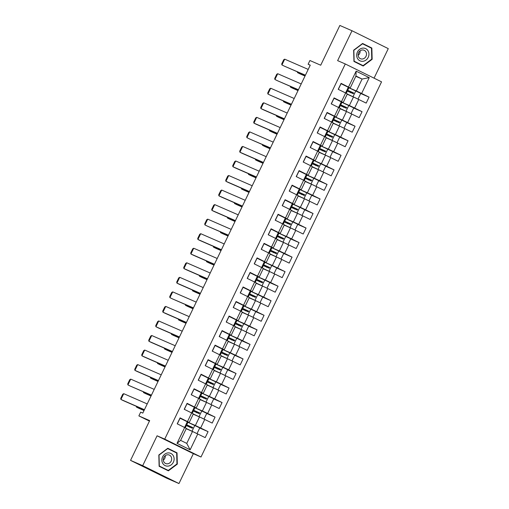 <?xml version="1.0" encoding="UTF-8"?>
<svg xmlns="http://www.w3.org/2000/svg" width="509" height="509" viewBox="0 0 509 509"><rect width="100%" height="100%" fill="white"/><g stroke="black" fill="none" stroke-linecap="round" stroke-linejoin="round"><path stroke-width="0.76" d="M178.964 483.55L193.344 453.672L157.077 435.793L142.698 465.671L178.964 483.55L166.806 478.25L130.539 460.371L149.671 420.612L138.874 415.904L149.436 421.108M142.698 465.671L130.539 460.371M374.07 78.157L388.278 48.629L352.012 30.75L339.853 25.45L320.715 65.216L309.917 60.507L308.123 64.236L310.204 65.26M200.998 457.006L381.553 81.847L345.28 63.969L164.731 439.127L200.998 457.006L193.344 453.672M348.926 87.745L349.295 87.904M350.784 88.553L356.357 90.984L362.103 79.048L369.254 77.629L361.625 93.478L369.057 97.143L360.709 93.503M355.816 76.312L362.103 79.048L355.956 76.019L350.217 87.955L347.386 86.721M356.357 90.984L361.625 93.478M343.785 103.098L349.359 105.528L353.488 96.952L366.187 103.104L369.057 97.143M358.756 99.446L354.627 108.023L362.058 111.687L353.71 108.048M336.786 117.643L342.36 120.073L346.483 111.496L359.182 117.649L362.058 111.687M351.757 113.991L347.628 122.567L355.059 126.226L346.712 122.586M329.787 132.187L335.355 134.618L339.484 126.035L352.183 132.194L355.059 126.226M344.758 128.535L340.629 137.112L348.054 140.77L339.713 137.131M322.789 146.732L328.356 149.156L332.485 140.579L345.185 146.738L348.054 140.77M337.76 143.08L333.63 151.657L341.055 155.315L332.708 151.676M315.784 161.27L321.357 163.701L325.486 155.124L338.186 161.283L341.055 155.315M330.761 157.625L326.632 166.201L334.057 169.86L325.709 166.22M308.785 175.815L314.358 178.245L318.488 169.669L331.187 175.828L334.057 169.86M323.756 172.169L319.633 180.746L327.058 184.404L318.71 180.765M301.786 190.36L307.36 192.79L311.489 184.213L324.188 190.372L327.058 184.404M316.757 186.708L312.628 195.291L320.059 198.949L311.712 195.31M294.787 204.904L300.361 207.335L304.49 198.758L317.19 204.917L320.059 198.949M309.758 201.252L305.629 209.829L313.06 213.494L304.713 209.854M287.789 219.449L293.362 221.879L297.485 213.303L310.185 219.462L313.06 213.494M302.76 215.797L298.63 224.374L306.062 228.038L297.714 224.399M280.79 233.994L286.363 236.424L290.486 227.847L303.186 234.006L306.062 228.038M295.761 230.342L291.632 238.918L299.063 242.583L290.715 238.944M273.791 248.538L279.358 250.969L283.488 242.392L296.187 248.545L299.063 242.583M288.762 244.886L284.633 253.463L292.058 257.128L283.717 253.482M266.786 263.083L272.36 265.513L276.489 256.93L289.188 263.089L292.058 257.128M281.763 259.431L277.634 268.008L285.059 271.666L276.711 268.027M259.787 277.628L265.361 280.052L269.49 271.475L282.19 277.634L285.059 271.666M274.758 273.976L270.635 282.552L278.06 286.211L269.713 282.571M252.788 292.172L258.362 294.596L262.491 286.02L275.191 292.179L278.06 286.211M267.759 288.52L263.637 297.097L271.062 300.755L262.714 297.116M245.79 306.711L251.363 309.141L255.493 300.564L268.192 306.723L271.062 300.755M260.761 303.065L256.631 311.642L264.063 315.3L255.715 311.661M238.791 321.255L244.365 323.686L248.494 315.109L261.193 321.268L264.063 315.3M253.762 317.603L249.633 326.186L257.064 329.845L248.716 326.205M231.792 335.8L237.366 338.231L241.489 329.654L254.188 335.813L257.064 329.845M246.763 332.148L242.634 340.725L250.065 344.389L241.718 340.75M224.793 350.345L230.367 352.775L234.49 344.199L247.189 350.357L250.065 344.389M239.764 346.693L235.635 355.269L243.067 358.934L234.719 355.295M217.795 364.889L223.362 367.32L227.491 358.743L240.191 364.902L243.067 358.934M232.766 361.237L228.636 369.814L236.061 373.479L227.72 369.839M210.79 379.434L216.363 381.865L220.492 373.288L233.192 379.447L236.061 373.479M225.767 375.782L221.638 384.359L229.063 388.023L220.715 384.384M203.791 393.979L209.364 396.409L213.494 387.833L226.193 393.985L229.063 388.023M218.762 390.327L214.639 398.903L222.064 402.562L213.716 398.922M196.792 408.523L202.366 410.954L206.495 402.371L219.194 408.53L222.064 402.562M211.763 404.871L207.64 413.448L215.065 417.106L206.718 413.467M189.793 423.068L195.367 425.492L199.496 416.916L212.196 423.074L215.065 417.106M204.764 419.416L200.635 427.993L208.066 431.651L199.719 428.012M197.766 433.961L190.137 449.81L177.024 443.345L184.652 427.496L186.351 428.432L180.612 440.368L186.752 443.396L192.497 431.46L205.197 437.619L208.066 431.651M187.522 421.528L191.651 412.952L193.35 413.893L189.227 422.47L180.097 417.87L177.221 423.832L184.652 427.496M194.521 406.984L198.65 398.407L200.355 399.349L196.226 407.925L187.096 403.325L184.226 409.287L191.651 412.952M201.526 392.439L205.649 383.862L207.354 384.804L203.225 393.381L194.094 388.781L191.225 394.749L198.65 398.407M208.525 377.894L212.654 369.318L214.353 370.259L210.223 378.836L201.093 374.236L198.224 380.204L205.649 383.862M215.523 363.35L219.653 354.773L221.351 355.715L217.222 364.291L208.092 359.691L205.222 365.659L212.654 369.318M222.522 348.811L226.651 340.228L228.35 341.17L224.221 349.747L215.091 345.147L212.221 351.115L219.653 354.773M229.521 334.267L233.65 325.69L235.349 326.625L231.22 335.202L222.096 330.602L219.22 336.57L226.651 340.228M236.52 319.722L240.649 311.145L242.348 312.081L238.218 320.657L229.095 316.057L226.219 322.025L233.65 325.69M243.518 305.177L247.648 296.601L249.346 297.536L245.223 306.119L236.093 301.513L233.224 307.481L240.649 311.145M250.517 290.633L254.646 282.056L256.351 282.998L252.222 291.574L243.092 286.974L240.223 292.936L247.648 296.601M257.522 276.088L261.645 267.511L263.35 268.453L259.221 277.03L250.091 272.43L247.221 278.391L254.646 282.056M264.521 261.543L268.65 252.967L270.349 253.908L266.22 262.485L257.09 257.885L254.22 263.853L261.645 267.511M271.52 246.999L275.649 238.422L277.348 239.364L273.218 247.94L264.088 243.34L261.219 249.308L268.65 252.967M278.518 232.454L282.648 223.877L284.346 224.819L280.217 233.396L271.087 228.796L268.218 234.764L275.649 238.422M285.517 217.909L289.646 209.333L291.345 210.274L287.216 218.851L278.092 214.251L275.216 220.219L282.648 223.877M292.516 203.371L296.645 194.788L298.344 195.73L294.221 204.306L285.091 199.706L282.215 205.674L289.646 209.333M299.515 188.826L303.644 180.25L305.343 181.185L301.22 189.762L292.09 185.161L289.22 191.129L296.645 194.788M306.52 174.282L310.643 165.705L312.348 166.64L308.219 175.217L299.088 170.617L296.219 176.585L303.644 180.25M313.519 159.737L317.641 151.16L319.347 152.096L315.217 160.679L306.087 156.072L303.218 162.04L310.643 165.705M320.517 145.192L324.647 136.616L326.345 137.557L322.216 146.134L313.086 141.534L310.216 147.495L317.641 151.16M327.516 130.648L331.645 122.071L333.344 123.013L329.215 131.589L320.085 126.989L317.215 132.951L324.647 136.616M334.515 116.103L338.644 107.526L340.343 108.468L336.214 117.045L327.09 112.444L324.214 118.412L331.645 122.071M341.514 101.558L345.643 92.982L347.342 93.923L343.212 102.5L334.089 97.9L331.213 103.868L338.644 107.526M350.217 87.955L341.087 83.355L338.211 89.323L345.643 92.982M348.512 87.014L356.141 71.165L369.254 77.629M138.874 415.904L140.669 412.169L142.8 413.098L310.248 65.158L308.123 64.236M343.212 102.5L340.387 101.266M347.202 94.21L353.488 96.952M341.927 102.29L342.296 102.449M349.359 105.528L354.627 108.023M336.214 117.045L333.389 115.81M340.203 108.754L346.483 111.496M334.928 116.835L335.297 116.994M342.36 120.073L347.628 122.567M329.215 131.589L326.39 130.355M333.204 123.299L339.484 126.035M327.93 131.373L328.299 131.538M335.355 134.618L340.629 137.112M322.216 146.134L319.391 144.9M326.205 137.844L332.485 140.579M320.931 145.918L321.3 146.083M328.356 149.156L333.63 151.657M315.217 160.679L312.386 159.444M319.207 152.388L325.486 155.124M313.932 160.462L314.301 160.628M321.357 163.701L326.632 166.201M308.219 175.217L305.387 173.989M312.208 166.933L318.488 169.669M306.933 175.007L307.302 175.166M314.358 178.245L319.633 180.746M301.22 189.762L298.389 188.534M305.209 181.478L311.489 184.213M299.935 189.552L300.304 189.711M307.36 192.79L312.628 195.291M294.221 204.306L291.39 203.072M298.204 196.016L304.49 198.758M292.929 204.096L293.299 204.255M300.361 207.335L305.629 209.829M287.216 218.851L284.391 217.617M291.205 210.561L297.485 213.303M285.931 218.641L286.3 218.8M293.362 221.879L298.63 224.374M280.217 233.396L277.392 232.161M284.207 225.105L290.486 227.847M278.932 233.186L279.301 233.345M286.363 236.424L291.632 238.918M273.218 247.94L270.394 246.706M277.208 239.65L283.488 242.392M271.933 247.73L272.302 247.889M279.358 250.969L284.633 253.463M266.22 262.485L263.395 261.251M270.616 254.373L276.489 256.93M264.934 262.275L265.304 262.434M272.36 265.513L277.634 268.008M259.221 277.03L256.39 275.795M263.21 268.739L269.49 271.475M257.936 276.813L258.305 276.979M265.361 280.052L270.635 282.552M252.222 291.574L249.391 290.34M256.212 283.284L262.491 286.02M250.937 291.358L251.306 291.523M258.362 294.596L263.637 297.097M245.223 306.119L242.392 304.885M249.213 297.829L255.493 300.564M243.938 305.903L244.301 306.068M251.363 309.141L256.631 311.642M238.218 320.657L235.393 319.429M242.208 312.373L248.494 315.109M236.933 320.447L237.302 320.606M244.365 323.686L249.633 326.186M231.22 335.202L228.395 333.974M235.209 326.918L241.489 329.654M229.934 334.992L230.303 335.151M237.366 338.231L242.634 340.725M224.221 349.747L221.396 348.512M228.624 341.634L234.49 344.199M222.936 349.537L223.305 349.696M230.367 352.775L235.635 355.269M217.222 364.291L214.397 363.057M221.211 356.001L227.491 358.743M215.937 364.081L216.306 364.24M223.362 367.32L228.636 369.814M210.223 378.836L207.398 377.602M214.213 370.546L220.492 373.288M208.938 378.626L209.307 378.785M216.363 381.865L221.638 384.359M203.225 393.381L200.393 392.146M207.214 385.09L213.494 387.833M201.939 393.171L202.308 393.33M209.364 396.409L214.639 398.903M196.226 407.925L193.395 406.691M200.215 399.635L206.495 402.371M194.941 407.715L195.31 407.874M202.366 410.954L207.64 413.448M189.227 422.47L186.396 421.236M193.216 414.18L199.496 416.916M187.942 422.254L188.305 422.419M195.367 425.492L200.635 427.993M177.024 443.345L180.612 440.368M157.077 435.793L164.731 439.127M352.012 30.75L337.632 60.635L345.28 63.969M186.211 428.724L192.497 431.46M186.752 443.396L190.137 449.81M356.141 71.165L355.956 76.019M191.823 427.999L192.167 427.286M198.822 413.454L199.165 412.742M205.827 398.91L206.164 398.197M212.826 384.365L213.163 383.652M219.824 369.82L220.168 369.108M226.823 355.276L227.167 354.563M233.822 340.731L234.165 340.018M240.821 326.186L241.164 325.48M247.819 311.642L248.163 310.935M254.818 297.097L255.162 296.391M261.823 282.559L262.16 281.846M268.822 268.014L269.159 267.301M275.821 253.469L276.164 252.757M282.819 238.925L283.163 238.212M289.818 224.38L290.162 223.667M296.817 209.835L297.161 209.123M303.816 195.291L304.159 194.578M310.814 180.746L311.158 180.04M317.82 166.201L318.157 165.495M324.818 151.663L325.156 150.95M331.817 137.118L332.161 136.406M338.816 122.574L339.159 121.861M345.815 108.029L346.158 107.316M352.813 93.484L353.157 92.772M167.785 448.276L158.827 454.995L159.126 466.276L168.371 470.831L177.323 464.113L177.03 452.838L167.785 448.276M353.946 61.462L363.191 66.024L372.149 59.305L371.85 48.031L362.605 43.469L353.653 50.187L353.946 61.462M175.255 452.31L167.703 448.34M175.249 452.062L177.03 452.838M176.941 463.947L177.323 464.113M370.075 47.502L362.523 43.532M370.068 47.248L371.85 48.031M362.313 43.691L371.487 48.202L371.774 59.127L372.149 59.305M123.35 400.647L144.371 409.821M144.435 409.7L120.919 399.45L120.722 398.439L122.739 394.246L123.725 393.68L120.919 399.45L123.426 400.685M186.339 424.487L186.79 424.64L186.459 424.423L185.257 427.827L186.351 425.556L192.268 428.209L192.65 427.471M186.79 424.64L188.006 422.12L179.951 418.163M147.216 403.923L123.732 393.68M197.028 433.611L199.782 427.884L187.923 422.292L186.714 424.811L188.4 425.759L187.999 426.491M189.571 427.261L190.08 426.567L188.394 425.619L192.758 427.566M186.638 428.909L186.23 428.693M186.307 428.533L195.984 433.114M186.714 424.811L192.669 427.484M194.094 432.217L187.56 429.31M144.022 410.553L138.932 408.326M144.079 410.432L136.552 407.155L136.851 406.538M136.323 406.131L136.52 407.143L139.027 408.377M139.103 408.409L136.546 407.149M130.349 386.102L151.377 395.277M127.937 384.912L127.721 383.894L129.738 379.701L130.724 379.135L127.918 384.906L130.425 386.14M193.344 409.942L193.795 410.095L193.458 409.879L192.256 413.283L193.356 411.011L199.267 413.664L199.63 412.914L193.713 410.267L195.405 411.215L195.004 411.953M193.795 410.095L195.004 407.575L186.949 403.618M154.214 389.379L130.73 379.135M151.434 395.156L130.52 386.185M158.375 380.732L137.354 371.557M158.433 380.611L134.923 370.361L134.72 369.356L136.736 365.157L137.723 364.59L134.917 370.361L137.424 371.595M200.342 395.398L200.794 395.55L200.463 395.334L200.101 396.078L200.431 396.295L199.254 398.744M200.794 395.55L202.003 393.031L193.954 389.08M161.213 374.834L137.729 364.597M196.569 412.723L197.078 412.023L195.392 411.075L199.757 413.022M193.636 414.364L193.229 414.148M193.305 413.989L202.983 418.57M193.713 410.267L194.922 407.747L206.781 413.34L204.026 419.066M201.093 417.673L194.559 414.765M151.02 396.008L145.937 393.781M143.322 391.586L143.544 392.604L143.85 391.994M146.102 393.864L151.078 395.887M199.261 398.744L200.355 396.466L206.266 399.12L206.648 398.382L200.711 395.722L202.404 396.67L202.003 397.408M203.568 398.178L204.084 397.478L202.391 396.53L206.756 398.477M200.635 399.819L200.228 399.61M200.304 399.444L209.988 404.025M200.711 395.722L201.927 393.202L213.78 398.795L211.025 404.521M208.092 403.128L201.558 400.22M158.019 381.47L152.935 379.237M158.076 381.349L150.556 378.066L150.849 377.455M150.32 377.042L150.543 378.06L153.031 379.288M153.101 379.326L150.543 378.06M162.772 463.438A6.725 6.013 113.6 0 0 171.209 464.851A6.725 6.013 113.6 0 0 173.213 455.6A6.725 6.013 113.6 0 0 164.776 454.187A6.725 6.013 113.6 0 0 162.772 463.438M163.911 461.981A4.606 4.117 113.6 0 0 165.648 463.521A4.606 4.117 113.6 0 0 170.598 462.057A4.606 4.117 113.6 0 0 171.062 456.618A4.606 4.117 113.6 0 0 169.332 455.078A4.606 4.117 113.6 0 0 164.382 456.541A4.606 4.117 113.6 0 0 163.911 461.981M165.279 455.657A4.606 4.117 -66.4 0 1 163.313 460.161M167.493 448.499L176.668 453.01L176.954 463.934L168.275 470.443L159.12 466.028M168.275 470.443L159.317 466.028L159.031 455.103L167.709 448.594M357.592 58.63A6.725 6.013 113.6 0 0 366.028 60.043A6.725 6.013 113.6 0 0 368.039 50.792A6.725 6.013 113.6 0 0 359.602 49.379A6.725 6.013 113.6 0 0 357.592 58.63M358.737 57.173A4.606 4.117 113.6 0 0 360.467 58.713A4.606 4.117 113.6 0 0 365.424 57.25A4.606 4.117 113.6 0 0 365.888 51.81A4.606 4.117 113.6 0 0 364.151 50.27A4.606 4.117 113.6 0 0 359.201 51.733A4.606 4.117 113.6 0 0 358.737 57.173M360.098 50.849A4.606 4.117 -66.4 0 1 358.139 55.347M371.774 59.127L363.102 65.636L353.94 61.214M363.102 65.636L354.137 61.22L353.85 50.296L362.529 43.787M144.352 357.013L165.374 366.187M165.431 366.066L141.922 355.816L141.718 354.811L143.735 350.612L144.721 350.046L141.916 355.816L144.422 357.051M207.341 380.853L207.793 381.006L207.462 380.789L206.253 384.2M207.793 381.006L209.002 378.486L200.953 374.535M168.212 360.289L144.728 350.052M206.26 384.2L207.354 381.922L213.271 384.575L213.646 383.837L207.71 381.177L209.403 382.125L209.002 382.863M210.567 383.633L211.082 382.933L209.39 381.985L213.755 383.932M207.634 385.275L207.227 385.065M207.303 384.899L216.987 389.48M207.71 381.177L208.925 378.658L220.779 384.25L218.024 389.977M215.091 388.59L208.556 385.676M165.018 366.925L159.934 364.692M165.075 366.804L157.555 363.521L157.847 362.911M157.319 362.497L157.548 363.515L160.03 364.743M160.106 364.781L157.548 363.515M151.351 342.468L172.373 351.649M172.43 351.528L148.921 341.272L148.717 340.266L150.74 336.067L151.72 335.501L148.921 341.272L151.421 342.506M214.34 366.308L214.792 366.461L214.461 366.245L213.252 369.655M214.792 366.461L216.001 363.941L207.952 359.99M175.211 345.745L151.733 335.507M213.258 369.655L214.353 367.377L220.27 370.03L220.645 369.292M225.023 375.432L227.778 369.706L215.924 364.113L214.709 366.633L216.401 367.581L216.001 368.319M217.572 369.089L218.081 368.389L216.389 367.441L220.76 369.388M214.633 370.73L214.225 370.52M214.302 370.355L223.985 374.942M214.709 366.633L220.664 369.305M222.089 374.045L215.555 371.131M172.017 352.381L166.933 350.147M172.08 352.26L164.553 348.977L164.846 348.366M164.324 347.952L164.522 348.964L167.028 350.198M167.124 350.243L164.547 348.977M158.35 327.93L179.372 337.104M179.429 336.983L155.932 326.74L155.716 325.722L157.739 321.523L158.725 320.956L155.919 326.727L158.426 327.961M221.339 351.764L221.79 351.916L221.46 351.7L220.257 355.11L221.351 352.832L227.268 355.486L227.644 354.748M221.79 351.916L222.999 349.403L214.951 345.446M182.209 331.2L158.732 320.963M158.509 328.006L155.945 326.74M232.021 360.887L234.776 355.167L222.923 349.568L221.714 352.088L223.4 353.042L222.999 353.774M224.571 354.544L225.08 353.844L223.387 352.896L227.758 354.843M221.631 356.185L221.224 355.976M221.307 355.81L230.984 360.397M221.714 352.088L227.663 354.76M229.088 359.5L222.554 356.586M179.022 337.836L173.932 335.603M179.079 337.715L171.552 334.432L171.845 333.821M171.323 333.414L171.52 334.419L174.027 335.654M174.103 335.692L171.546 334.432M165.349 313.385L186.37 322.56M189.214 316.655L165.73 306.418L164.738 306.984L162.715 311.177L162.931 312.195L165.425 313.423M228.337 337.219L228.789 337.372L228.458 337.155L227.256 340.566L228.35 338.288L234.267 340.941L234.649 340.209M228.789 337.372L230.004 334.858L221.949 330.901M165.73 306.418L162.95 312.195L186.428 322.439M239.026 346.343L241.781 340.623L229.922 335.03L228.713 337.543L230.399 338.498L229.998 339.229M231.57 339.999L232.079 339.306L230.386 338.351L234.757 340.298M228.306 341.265L237.983 345.853M228.713 337.543L234.668 340.216M236.093 344.956L229.553 342.048M186.02 323.291L180.93 321.064M186.078 323.17L178.551 319.887L178.844 319.277M178.322 318.869L178.544 319.887L181.026 321.109M181.102 321.147L178.544 319.887M172.347 298.84L193.369 308.015M169.93 297.65L169.72 296.632L171.737 292.44L172.729 291.873L169.917 297.644L172.424 298.878M235.336 322.674L235.788 322.827L235.457 322.611L234.255 326.021L235.349 323.743L241.266 326.396L241.648 325.665M235.788 322.827L237.003 320.314L228.948 316.356M196.213 302.111L172.729 291.873M193.426 307.894L172.519 298.923M246.025 331.798L248.78 326.078L236.92 320.485L235.712 322.999L237.398 323.953L236.997 324.685M238.568 325.455L239.077 324.761L237.391 323.807L241.756 325.754M235.622 327.09L235.222 326.886M235.304 326.721L244.982 331.308M235.712 322.999L241.667 325.677M243.092 330.411L236.551 327.503M193.019 308.747L187.929 306.52M193.076 308.626L185.55 305.343L185.842 304.732M185.321 304.325L185.543 305.343L188.025 306.564M188.126 306.615L185.543 305.343M179.346 284.296L200.368 293.47M200.431 293.349L176.916 283.099L176.718 282.088L178.735 277.895L179.728 277.329L176.916 283.099L179.422 284.334M242.341 308.13L242.787 308.289L242.456 308.066L241.253 311.476L242.348 309.205L248.265 311.852L248.647 311.12M242.787 308.289L244.002 305.769L235.947 301.812M203.212 287.566L179.728 277.329M179.505 284.372L176.947 283.112M253.024 317.253L255.779 311.533L243.919 305.941L242.71 308.454L244.403 309.408L243.996 310.14M245.567 310.91L246.076 310.216L244.39 309.262L248.755 311.209M242.621 312.551L242.227 312.341M242.303 312.176L251.98 316.763M242.71 308.454L248.666 311.133M250.091 315.866L243.556 312.959M200.018 294.202L194.928 291.975M200.075 294.081L192.548 290.798L192.847 290.187M192.319 289.78L192.542 290.798L195.023 292.026M195.125 292.071L192.542 290.798M186.345 269.751L207.373 278.926M207.43 278.805L183.914 268.555L183.717 267.543L185.734 263.35L186.727 262.784L183.914 268.555L186.421 269.789M249.34 293.585L249.792 293.744L249.455 293.528L248.252 296.932L249.353 294.66L255.263 297.307L255.645 296.575M249.792 293.744L251.001 291.224L242.946 287.267M210.211 273.028L186.727 262.784M186.504 269.827L183.946 268.567M260.023 302.715L262.778 296.989L250.918 291.396L249.709 293.909L251.401 294.864L251.001 295.595M252.566 296.365L253.075 295.672L251.389 294.717L255.753 296.664M249.62 298.007L249.225 297.797M249.302 297.638L258.979 302.219M249.709 293.909L255.664 296.588M257.09 301.322L250.555 298.414M207.017 279.657L201.933 277.43M207.074 279.536L199.547 276.253L199.846 275.643M199.318 275.235L199.522 276.241L202.028 277.481M202.124 277.526L199.541 276.253M193.35 255.206L214.372 264.381M214.429 264.26L190.92 254.01L190.716 252.998L192.733 248.806L193.725 248.239L190.913 254.01L193.42 255.244M256.339 279.047L256.791 279.199L256.46 278.983L256.097 279.727L256.428 279.944L255.251 282.387L256.351 280.115L262.262 282.769L262.644 282.031M256.791 279.199L257.999 276.68L249.951 272.722M217.209 258.483L193.725 248.239M193.503 255.283L190.945 254.023M267.021 288.17L269.776 282.444L257.923 276.851L256.708 279.371L258.4 280.319L257.999 281.057M259.565 281.821L260.08 281.127L258.387 280.179L262.752 282.126M256.631 283.468L256.224 283.252M256.301 283.093L265.984 287.674M256.708 279.371L262.663 282.043M264.088 286.777L257.554 283.869M214.015 265.113L208.932 262.886M214.073 264.992L206.552 261.715L206.845 261.098M206.317 260.691L206.52 261.702L209.027 262.937M209.123 262.981L206.539 261.709M200.349 240.662L221.37 249.836M221.428 249.715L197.918 239.465L197.715 238.454L199.732 234.261L200.724 233.695L197.912 239.465L200.419 240.7M263.338 264.502L263.789 264.655L263.458 264.438L262.25 267.842M263.789 264.655L264.998 262.135L256.95 258.178M224.208 243.938L200.724 233.695M262.256 267.849L263.35 265.571L269.267 268.224L269.643 267.486M274.02 273.626L276.775 267.899L264.922 262.307L263.707 264.826L265.399 265.774L264.998 266.512M266.57 267.282L267.079 266.582L265.386 265.634L269.751 267.581M263.617 268.917L263.223 268.707M263.299 268.548L272.983 273.129M263.707 264.826L269.662 267.499M271.087 272.232L264.553 269.325M221.014 250.568L215.931 248.341M221.078 250.447L213.551 247.17L213.844 246.553M213.322 246.146L213.519 247.158L216.026 248.392M216.121 248.437L213.545 247.164M207.348 226.117L228.369 235.292M204.93 224.927L204.713 223.915L206.737 219.716L207.723 219.15L204.917 224.921L207.417 226.155M270.336 249.957L270.788 250.11L270.457 249.894L269.255 253.304L270.349 251.026L276.266 253.679L276.642 252.941M270.788 250.11L271.997 247.59L263.948 243.639M231.207 229.394L207.729 219.156M228.426 235.171L207.519 226.2M281.019 259.081L283.774 253.355L271.921 247.762L270.705 250.282L272.398 251.23L271.997 251.968M273.568 252.738L274.077 252.038L272.385 251.09L276.756 253.037M270.304 254.004L279.982 258.585M270.705 250.282L276.661 252.954M278.086 257.688L271.551 254.78M228.013 236.03L222.929 233.796M220.321 231.601L220.543 232.619L220.842 232.015M223.025 233.847L228.077 235.909M220.55 232.626L223.12 233.892M214.346 211.572L235.368 220.747M235.425 220.626L211.916 210.376L211.712 209.371L213.735 205.172L214.722 204.605L211.916 210.376L214.423 211.61M277.335 235.412L277.787 235.565L277.456 235.349L276.253 238.759L277.348 236.481L283.265 239.135L283.64 238.397M277.787 235.565L278.996 233.046L270.947 229.095M238.206 214.849L214.728 204.612M214.505 211.649L211.941 210.389M288.018 244.536L290.773 238.81L278.919 233.217L277.71 235.737L279.396 236.685L278.996 237.423M280.567 238.193L281.076 237.493L279.384 236.545L283.755 238.492M277.615 239.828L277.22 239.624M277.303 239.459L286.981 244.046M277.71 235.737L283.666 238.409M285.085 243.149L278.55 240.235M235.018 221.485L229.928 219.252M227.319 217.057L227.542 218.075L227.841 217.47M230.023 219.303L235.075 221.364M227.548 218.081L230.119 219.347M221.345 197.028L242.367 206.209M242.424 206.088L218.915 195.831L218.711 194.826L220.734 190.627L221.72 190.061L218.915 195.831L221.421 197.066M284.334 220.868L284.786 221.021L284.455 220.804L283.252 224.214L284.346 221.937L290.264 224.59L290.645 223.852M284.786 221.021L286.001 218.507L277.946 214.55M245.211 200.304L221.727 190.067M221.504 197.11L218.946 195.844M295.023 229.992L297.778 224.265L285.918 218.673L284.709 221.192L286.395 222.14L285.994 222.878M287.566 223.648L288.075 222.948L286.382 222L290.754 223.947M284.62 225.283L284.219 225.08M284.302 224.914L293.979 229.502M284.709 221.192L290.664 223.865M292.09 228.605L285.549 225.691M242.017 206.94L236.927 204.707M234.318 202.512L234.541 203.536L234.84 202.926M237.022 204.758L242.074 206.819M234.547 203.536L237.118 204.803M228.344 182.489L249.365 191.664M249.423 191.543L225.913 181.287L225.716 180.281L227.733 176.082L228.719 175.516L225.913 181.287L228.42 182.527M291.333 206.323L291.784 206.476L291.453 206.26L290.251 209.67L291.345 207.392L297.262 210.045L297.644 209.314M291.784 206.476L292.999 203.963L284.945 200.005M252.209 185.76L228.726 175.522M228.503 182.566L225.945 181.299M302.022 215.447L304.776 209.727L292.917 204.128L291.708 206.648L293.394 207.602L292.993 208.334M294.565 209.104L295.074 208.41L293.388 207.456L297.752 209.403M291.632 210.745L291.224 210.535M291.301 210.37L300.978 214.957M291.708 206.648L297.663 209.32M299.088 214.06L292.548 211.146M249.016 192.396L243.926 190.162M241.317 187.974L241.54 188.992L241.839 188.381M244.021 190.213L249.073 192.275M241.546 188.992L244.123 190.258M235.343 167.945L256.364 177.119M256.428 176.998L232.912 166.742L232.715 165.737L234.732 161.544L235.718 160.978L232.912 166.742L235.419 167.983M298.338 191.778L298.783 191.931L298.452 191.715L297.25 195.125L298.35 192.847L304.261 195.501L304.624 194.756L298.707 192.103L300.399 193.057L299.998 193.789M298.783 191.931L299.998 189.418L291.943 185.461M259.208 171.215L235.724 160.978M235.502 168.021L232.944 166.755M301.563 194.559L302.072 193.865L300.386 192.911L304.751 194.858M298.618 196.194L298.223 195.99M298.299 195.825L307.977 200.412M298.707 192.103L299.916 189.59L311.775 195.182L309.02 200.902M306.087 199.515L299.553 196.608M256.014 177.851L250.924 175.624M248.316 173.429L248.538 174.447L248.844 173.836M251.02 175.669L256.072 177.73M248.545 174.447L251.122 175.713M242.341 153.4L263.369 162.575M263.427 162.454L239.911 152.204L239.714 151.192L241.73 146.999L242.717 146.433L239.911 152.204L242.418 153.438M305.336 177.234L305.788 177.387L305.451 177.17L304.248 180.58L305.349 178.309L311.26 180.956L311.623 180.211L305.705 177.558L307.398 178.513L306.997 179.244M305.788 177.387L306.997 174.873L298.948 170.916M266.207 156.67L242.723 146.433M308.562 180.014L309.071 179.321L307.385 178.366L311.75 180.313M305.616 181.649L305.222 181.446M305.298 181.28L314.982 185.868M305.705 177.558L306.914 175.045L318.774 180.638L316.019 186.358M313.086 184.971L306.552 182.063M263.013 163.306L257.929 161.079M255.314 158.884L255.537 159.902L255.842 159.292M258.025 161.124L263.07 163.185M255.543 159.902L258.12 161.175M249.346 138.855L270.368 148.03M246.929 137.665L246.712 136.647L248.729 132.455L249.715 131.888L246.91 137.659L249.416 138.893M312.335 162.689L312.787 162.848L312.456 162.625L311.247 166.036L312.348 163.764L318.265 166.411L318.621 165.667L312.704 163.014L314.397 163.968L313.996 164.7M312.787 162.848L313.996 160.329L305.947 156.371M273.206 142.126L249.722 131.888M270.425 147.909L249.518 138.938M315.561 165.47L316.076 164.776L314.384 163.822L318.749 165.769M312.615 167.111L312.221 166.901M312.297 166.736L321.981 171.323M312.704 163.014L313.919 160.5L325.773 166.093L323.018 171.813M320.085 170.426L313.55 167.518M270.012 148.762L264.928 146.535M262.313 144.34L262.536 145.358L262.841 144.747M265.024 146.586L270.069 148.641M262.549 145.358L265.119 146.63M256.345 124.311L277.367 133.485M256.498 124.387L253.915 123.114L253.711 122.103L255.728 117.91L256.714 117.344L253.94 123.127L277.424 133.364M319.334 148.144L319.786 148.304L319.455 148.087L318.246 151.491L319.347 149.22L325.264 151.873L325.639 151.135M319.786 148.304L320.994 145.784L312.946 141.826M280.204 127.587L256.721 117.344M330.017 157.275L332.771 151.548L320.918 145.956L319.703 148.469L321.395 149.423L320.994 150.155M322.566 150.925L323.075 150.231L321.383 149.277L325.747 151.224M319.614 152.566L319.219 152.356M319.296 152.197L328.979 156.778M319.703 148.469L325.658 151.148M327.083 155.881L320.549 152.974M277.011 134.217L271.927 131.99M269.318 129.795L269.541 130.813L269.84 130.202M272.022 132.041L277.074 134.096M269.547 130.813L272.118 132.085M263.344 109.766L284.366 118.941M263.503 109.842L260.913 108.57L260.71 107.558L262.733 103.365L263.719 102.799L260.939 108.582L284.423 118.82M326.333 133.606L326.784 133.759L326.454 133.543L325.251 136.946L326.345 134.675L332.262 137.328L332.638 136.59M326.784 133.759L327.993 131.239L319.945 127.282M287.203 113.043L263.726 102.799M337.015 142.73L339.77 137.004L327.917 131.411L326.702 133.931L328.394 134.879L327.993 135.617M329.565 136.387L330.074 135.687L328.381 134.739L332.752 136.686M326.613 138.022L326.218 137.812M326.301 137.653L335.978 142.234M326.702 133.931L332.657 136.603M334.082 141.337L327.548 138.429M284.016 119.672L278.926 117.445M276.317 115.25L276.54 116.268L276.839 115.658M279.021 117.496L284.073 119.551M276.546 116.275L279.117 117.541M270.343 95.221L291.364 104.396M267.925 94.031L267.709 93.013L269.732 88.82L270.718 88.254L267.925 94.031L270.419 95.259M333.331 119.061L333.783 119.214L333.452 118.998L332.25 122.402L333.344 120.13L339.261 122.784L339.618 122.033L333.707 119.386L335.393 120.334L334.992 121.072M333.783 119.214L334.992 116.695L326.943 112.737M294.202 98.498L270.724 88.254M291.422 104.275L270.514 95.304M336.564 121.842L337.073 121.142L335.38 120.194L339.751 122.141M333.624 123.483L333.217 123.267M333.3 123.108L342.977 127.689M333.707 119.386L334.916 116.866L346.769 122.459L344.02 128.185M341.081 126.792L334.547 123.884M291.014 105.128L285.924 102.901M283.316 100.706L283.538 101.724L283.837 101.113M286.02 102.952L291.072 105.007M283.545 101.73L286.115 102.996M277.341 80.676L298.363 89.851M274.924 79.487L274.714 78.475L276.731 74.276L277.717 73.71L274.911 79.48L277.418 80.715M340.33 104.517L340.782 104.669L340.451 104.453L339.249 107.863L340.343 105.586L346.26 108.239L346.616 107.494L340.706 104.841L342.392 105.789L341.991 106.527M340.782 104.669L341.997 102.15L333.942 98.199M301.207 83.953L277.723 73.716M298.42 89.73L277.513 80.759M343.562 107.297L344.071 106.597L342.385 105.649L346.75 107.596M340.616 108.932L340.216 108.729M340.298 108.563L349.976 113.144M340.706 104.841L341.914 102.322L353.774 107.914L351.019 113.641M348.086 112.247L341.545 109.34M298.013 90.589L292.923 88.356M298.07 90.468L290.544 87.185L290.836 86.575M290.315 86.161L290.512 87.173L293.019 88.407M293.114 88.451L290.537 87.179M284.34 66.132L305.362 75.307M281.929 64.942L281.712 63.93L283.729 59.731L284.716 59.165L281.929 64.942L284.416 66.17M347.329 89.972L347.781 90.125L347.45 89.908L346.247 93.319L347.342 91.041L353.259 93.694L353.621 92.95L347.704 90.297L349.39 91.245L348.989 91.983M347.781 90.125L348.996 87.605L340.941 83.654M308.206 69.409L284.722 59.171M305.419 75.186L284.512 66.215M350.561 92.753L351.07 92.053L349.384 91.105L353.749 93.052M347.615 94.388L347.221 94.184M347.297 94.019L356.974 98.606M347.704 90.297L348.913 87.777L360.773 93.37L358.018 99.096M355.085 97.709L348.55 94.795M305.012 76.045L299.922 73.811M297.313 71.616L297.536 72.641L297.835 72.03M300.017 73.862L305.069 75.924M297.542 72.641L300.119 73.907M184.582 427.465L187.344 421.726M177.329 423.882L180.059 418.213M123.522 400.729L120.951 399.463M188.362 425.747L189.933 426.517M188.196 425.639L187.929 426.192M194.82 425.403L192.033 431.187M186.816 424.888L186.479 425.581M186.968 424.983L186.65 425.645M191.588 412.92L194.349 407.181M184.328 409.344L187.058 403.669M198.586 398.375L201.348 392.636M191.327 394.799L194.056 389.124M137.519 371.64L134.949 370.374M195.361 411.202L196.932 411.972M195.195 411.094L194.928 411.654M201.819 410.865L199.032 416.642M193.814 410.343L193.477 411.037M193.967 410.439L193.649 411.1M202.359 396.657L203.931 397.427M202.194 396.549L201.927 397.109M208.817 396.32L206.037 402.097M200.813 395.805L200.482 396.492M200.966 395.894L200.648 396.556M205.585 383.831L208.346 378.092M198.325 380.255L201.055 374.579M144.524 357.095L141.947 355.829M209.358 382.119L210.93 382.889M209.193 382.004L208.925 382.564M215.816 381.775L213.036 387.553M207.812 381.26L207.481 381.947M207.965 381.349L207.647 382.011M212.584 369.286L215.345 363.547M205.324 365.71L208.06 360.035M151.523 342.557L148.946 341.284M216.357 367.574L217.928 368.344M216.191 367.46L215.924 368.02M222.815 367.231L220.034 373.008M214.811 366.715L214.48 367.409M214.963 366.804L214.645 367.466M219.583 354.741L222.344 349.002M212.329 351.165L215.059 345.49M223.362 353.03L224.927 353.8M223.19 352.915L222.923 353.475M229.813 352.686L227.033 358.47M221.809 352.171L221.479 352.864M221.962 352.26L221.644 352.922M226.581 340.197L229.343 334.458M219.328 336.621L222.058 330.945M165.52 313.468L162.95 312.195M230.361 338.485L231.926 339.255M230.189 338.377L229.922 338.93M236.812 338.141L234.032 343.925M228.808 337.626L228.477 338.32M228.967 337.715L228.643 338.383M233.58 325.652L236.341 319.913M226.327 322.076L229.056 316.401M237.359 323.94L238.925 324.71M237.194 323.832L236.92 324.386M243.811 323.597L241.031 329.38M235.813 323.081L235.476 323.775M235.966 323.17L235.648 323.839M240.579 311.107L243.34 305.375M233.326 307.531L236.055 301.856M244.358 309.396L245.93 310.166M244.193 309.287L243.926 309.841M250.816 309.052L248.029 314.836M242.812 308.537L242.475 309.23M242.965 308.632L242.647 309.294M247.584 296.569L250.345 290.83M240.324 292.987L243.054 287.318M251.357 294.851L252.928 295.621M251.191 294.743L250.924 295.296M257.815 294.507L255.034 300.291M249.811 293.992L249.474 294.686M249.964 294.087L249.645 294.749M254.583 282.024L257.344 276.285M247.323 278.448L250.053 272.773M258.356 280.306L259.927 281.076M258.19 280.198L257.923 280.752M264.814 279.969L262.033 285.746M256.81 279.447L256.479 280.141M256.962 279.543L256.644 280.204M261.581 267.479L264.343 261.741M254.322 263.904L257.058 258.228M200.521 240.744L197.944 239.478M265.354 265.762L266.926 266.531M265.189 265.653L264.922 266.213M271.812 265.424L269.032 271.202M263.808 264.903L263.477 265.596M263.961 264.998L263.643 265.66M268.58 252.935L271.342 247.196M261.321 249.359L264.056 243.684M272.353 251.217L273.925 251.987M272.188 251.109L271.921 251.669M278.811 250.88L276.031 256.657M270.807 250.364L270.476 251.052M270.96 250.453L270.642 251.115M275.579 238.39L278.34 232.651M268.326 234.814L271.055 229.139M279.358 236.679L280.923 237.448M279.187 236.564L278.919 237.124M285.81 236.335L283.029 242.112M277.806 235.82L277.475 236.507M277.959 235.909L277.64 236.57M282.578 223.845L285.339 218.107M275.324 220.27L278.054 214.594M286.357 222.134L287.922 222.904M286.185 222.019L285.918 222.579M292.809 221.79L290.028 227.568M284.811 221.275L284.474 221.969M284.964 221.364L284.639 222.026M289.576 209.301L292.338 203.562M282.323 205.725L285.053 200.05M293.356 207.589L294.921 208.359M293.19 207.475L292.917 208.035M299.814 207.246L297.027 213.029M291.81 206.73L291.472 207.424M291.962 206.819L291.644 207.487M296.575 194.756L299.337 189.017M289.322 191.18L292.051 185.505M300.355 193.045L301.926 193.814M300.189 192.936L299.922 193.49M306.812 192.701L304.026 198.485M298.808 192.186L298.471 192.879M298.961 192.275L298.643 192.943M303.58 180.211L306.342 174.479M296.321 176.636L299.05 170.96M242.513 153.483L239.943 152.216M307.353 178.5L308.925 179.27M307.188 178.392L306.921 178.945M313.811 178.156L311.031 183.94M305.807 177.641L305.476 178.335M305.96 177.73L305.642 178.398M310.579 165.667L313.34 159.934M303.319 162.091L306.049 156.416M314.352 163.955L315.924 164.725M314.187 163.847L313.919 164.401M320.81 163.612L318.03 169.395M312.806 163.096L312.475 163.79M312.959 163.192L312.641 163.853M317.578 151.128L320.339 145.389M310.318 147.546L313.054 141.877M321.351 149.411L322.922 150.18M321.185 149.302L320.918 149.856M327.809 149.067L325.028 154.851M319.805 148.552L319.474 149.245M319.957 148.647L319.639 149.309M324.577 136.584L327.338 130.845M317.317 133.008L320.053 127.333M328.35 134.866L329.921 135.636M328.184 134.758L327.917 135.311M334.807 134.529L332.027 140.306M326.803 134.007L326.473 134.7M326.956 134.102L326.638 134.764M331.575 122.039L334.337 116.3M324.322 118.463L327.052 112.788M335.355 120.321L336.92 121.091M335.183 120.213L334.916 120.773M341.806 119.984L339.026 125.761M333.802 119.462L333.471 120.156M333.955 119.558L333.637 120.219M338.574 107.494L341.335 101.755M331.321 103.919L334.05 98.243M342.353 105.783L343.919 106.546M342.182 105.668L341.914 106.228M348.805 105.439L346.025 111.217M340.807 104.924L340.47 105.611M340.96 105.013L340.636 105.675M345.573 92.95L348.334 87.211M338.32 89.374L341.049 83.699M349.352 91.238L350.917 92.008M349.187 91.124L348.913 91.684M355.81 90.895L353.023 96.672M347.806 90.379L347.469 91.073M347.959 90.468L347.641 91.13M143.525 392.598L146.026 393.832M256.415 124.349L253.915 123.114M263.42 109.804L260.913 108.57"/></g></svg>
